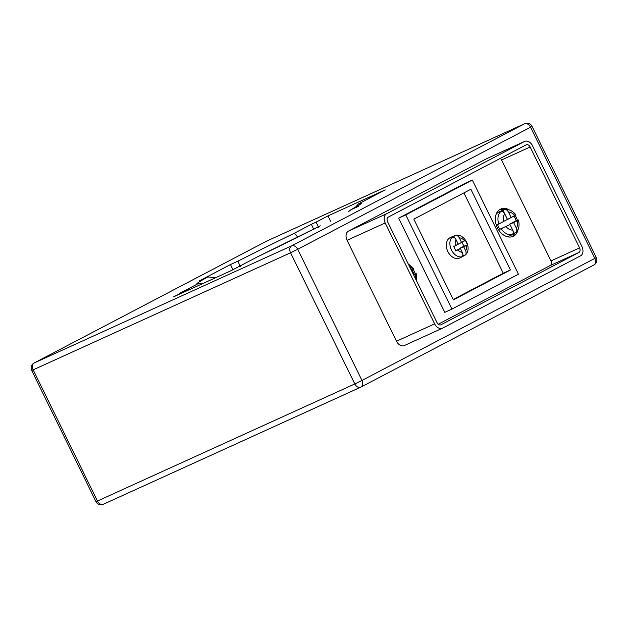 <?xml version="1.0" encoding="UTF-8"?>
<svg xmlns="http://www.w3.org/2000/svg" width="628" height="628" viewBox="0 0 628 628"><rect width="100%" height="100%" fill="white"/><g stroke="black" fill="none" stroke-linecap="round" stroke-linejoin="round"><path stroke-width="0.94" d="M455.119 235.555L455.535 235.421C464.736 233.2 472.397 248.688 465.348 254.96L463.574 255.918A11.241 8.046 -114.5 0 1 462.302 256.821A11.241 8.046 -114.5 0 1 462.012 256.962A11.241 8.046 -114.5 0 1 460.599 257.394L461.721 256.868A11.241 8.046 -114.5 0 1 451.422 249.92A11.241 8.046 -114.5 0 1 452.097 237.227L450.959 237.714A11.241 8.046 -114.5 0 1 452.411 236.638A11.241 8.046 -114.5 0 1 452.702 236.497A11.241 8.046 -114.5 0 1 453.856 236.112L455.119 235.555C456.791 235.1 458.205 235.893 459.351 237.934L461.549 242.416L464.571 240.83A7.497 5.362 65.5 0 0 459.351 237.934M452.702 236.497L450.315 237.58A11.241 8.046 65.5 0 0 450.033 237.722A11.241 8.046 65.5 0 0 447.748 251.349A11.241 8.046 65.5 0 0 459.625 258.045L462.012 256.962M412.855 269.043L411.717 269.671A13.117 9.381 -114.5 0 1 413.985 274.263L415.202 273.816C416.552 273.353 416.545 273.486 415.187 274.216C416.545 273.486 416.552 273.353 415.202 273.816M518.398 219.996C519.772 224.895 518.995 229 516.083 232.313L514.269 233.31A13.117 9.381 -114.5 0 1 512.652 234.487A13.117 9.381 -114.5 0 1 512.315 234.652A13.117 9.381 -114.5 0 1 510.988 235.1L512.11 234.574A13.117 9.381 -114.5 0 1 501.081 228.804L509.952 224.541L512.652 230.044C513.563 232.187 513.382 233.695 512.11 234.574M500.799 211.479C502.314 211.102 503.632 211.926 504.779 213.967L507.44 219.415L498.75 224.023A13.117 9.381 -114.5 0 1 500.799 211.479L499.66 211.974A13.117 9.381 -114.5 0 1 501.12 210.945A13.117 9.381 -114.5 0 1 501.458 210.78L499.072 211.864A13.117 9.381 65.5 0 0 498.734 212.029A13.117 9.381 65.5 0 0 496.057 214.501M501.458 210.78A13.117 9.381 -114.5 0 1 502.997 210.294L504.26 209.736C505.933 209.281 507.345 210.082 508.499 212.131L511.121 217.484L514.842 215.537A9.365 6.704 65.5 0 0 508.499 212.131M515.031 215.49L513.892 216.111A13.117 9.381 -114.5 0 1 516.161 220.711L517.378 220.263C518.728 219.8 518.72 219.926 517.37 220.656C518.72 219.926 518.728 219.8 517.378 220.263M509.598 210.05A14.986 10.723 65.5 0 0 500.681 209.077A14.986 10.723 65.5 0 0 500.296 209.265A14.986 10.723 65.5 0 0 497.25 227.43A14.986 10.723 65.5 0 0 513.092 236.364A14.986 10.723 65.5 0 0 513.476 236.175A14.986 10.723 65.5 0 0 518.218 229M452.097 237.227C453.628 236.858 454.962 237.706 456.109 239.778L458.244 244.151L453.754 246.514L455.826 250.933L460.426 248.594L462.224 252.275C463.158 254.434 462.993 255.965 461.721 256.868M464.822 255.329C466.243 254.364 466.502 252.809 465.599 250.651L463.739 246.859L467.491 244.849L465.395 240.406L464.571 240.83M409.487 266.453A9.365 6.704 65.5 0 1 412.667 269.09L411.159 269.875M515.517 232.721C516.938 231.748 517.197 230.186 516.287 228.027L513.633 222.61L517.37 220.656A9.365 6.704 65.5 0 1 516.287 228.027M415.249 273.8A14.986 10.723 65.5 0 0 412.91 269.012M517.425 220.247A14.986 10.723 65.5 0 0 515.093 215.459M438.242 324.221L550.254 265.518A3.744 2.685 65.5 0 0 550.976 260.903L501.544 159.991A3.744 2.685 65.5 0 0 500.304 158.397M472.319 180.032L465.167 183.282L398.639 218.159L444.781 312.344L451.925 309.094L518.461 274.216L472.319 180.032L405.782 214.902L451.925 309.094M413.836 219.141L453.385 299.87L510.415 269.977L470.867 189.248L413.836 219.141M405.782 214.902L398.639 218.159M453.188 299.478L503.264 273.235L463.904 192.898M510.415 269.977L503.264 273.235M511.851 236.803A14.986 10.723 65.5 0 0 514.952 232.988M504.119 209.799A14.986 10.723 65.5 0 0 499.535 209.721M505.964 236.285A13.117 9.381 65.5 0 0 509.936 235.743L512.315 234.652M501.081 228.804L499.841 229.267A13.117 9.381 -114.5 0 1 497.596 224.659L498.75 224.023M413.679 275.009L415.187 274.216A9.365 6.704 65.5 0 1 415.383 278.487M515.926 214.98C512.864 210.906 509.135 209.108 504.724 209.595L504.26 209.736M411.717 269.671L411.199 269.946M413.452 274.546L413.985 274.263M513.892 216.111L507.495 219.47L502.997 210.294M507.44 219.415L497.596 224.659M499.841 229.267L509.952 224.541M514.269 233.31L509.748 224.07L516.161 220.711M509.748 224.07L513.633 222.61M507.495 219.47L511.121 217.484M463.574 255.918L462.812 254.371M460.049 248.727L459.845 248.319L463.904 246.192L461.98 242.275L457.89 244.347M454.766 237.981L453.856 236.112M458.244 244.151L453.785 246.569M455.677 250.501L460.426 248.594M459.845 248.319L463.739 246.859M457.914 244.402L461.549 242.416M461.98 242.275L465.395 240.406M463.904 246.192L467.491 244.849M437.002 322.627A3.744 2.685 65.5 0 0 440.935 324.786A3.744 2.685 65.5 0 0 441.029 324.739L578.851 252.503A3.744 2.685 65.5 0 0 579.573 247.895L530.142 146.983A3.744 2.685 65.5 0 0 526.209 144.817A3.744 2.685 65.5 0 0 526.115 144.864L388.292 217.1A3.744 2.685 65.5 0 0 387.57 221.715L437.002 322.627M386.644 213.74A7.497 5.362 65.5 0 0 385.192 222.956L434.631 323.867A7.497 5.362 65.5 0 0 442.481 328.201A7.497 5.362 65.5 0 0 442.677 328.106L580.492 255.871A7.497 5.362 65.5 0 0 581.952 246.655L532.513 145.735A7.497 5.362 65.5 0 0 524.663 141.41A7.497 5.362 65.5 0 0 524.466 141.504L386.644 213.74L348.516 231.088A7.497 5.362 65.5 0 0 347.064 240.304L396.496 341.216A7.497 5.362 65.5 0 0 404.354 345.549A7.497 5.362 65.5 0 0 404.542 345.455M486.724 158.672A7.497 5.362 65.5 0 0 486.527 158.751A7.497 5.362 65.5 0 0 486.339 158.845L348.516 231.088M384.674 190.158L358.525 203.857L355.417 207.248M358.745 203.747A91.806 2.567 153.9 0 1 351.138 209.658L348.626 211.526M330.509 221.182L328.02 215.891L385.215 189.876M351.138 209.658L358.635 206.282M318.624 227.407L316.143 222.124L328.02 215.891M313.859 229.573L311.378 224.29L316.143 222.124M297.955 237.91C296.251 234.762 294.87 233.294 293.81 233.498L311.378 224.29M320.241 225.845A91.806 2.567 153.9 0 1 257.237 256.954L230.774 270.825M240.249 266.515C238.687 263.148 238.114 261.264 238.546 260.871A91.806 2.567 153.9 0 1 293.81 233.498M232.98 269.828L230.492 264.537L238.546 260.871M257.237 256.954L230.766 270.833L174.144 296.589M200.183 280.465L230.492 264.537M173.571 296.848L185.739 290.481L189.632 289.532M215.585 277.733L207.907 276.948L199.602 280.724M185.448 290.623L181.264 292.522M203.244 283.346L198.252 283.581A91.806 2.567 153.9 0 1 207.656 277.066M457.796 249.975A7.497 5.362 65.5 0 0 462.224 252.275M456.109 239.778A7.497 5.362 65.5 0 0 455.449 245.611M465.599 250.651A7.497 5.362 65.5 0 0 466.58 245.367M506.035 226.598A9.365 6.704 65.5 0 0 512.652 230.044M504.779 213.967A9.365 6.704 65.5 0 0 503.538 221.456M579.573 247.895L550.976 260.903M578.851 252.503L550.254 265.518M530.142 146.983L501.544 159.991M385.192 222.956L347.064 240.304M434.631 323.867L396.496 341.216M524.466 141.504L486.339 158.845M593.727 265.071A5.621 3.925 -117.7 0 0 593.868 265A5.621 3.925 -117.7 0 0 594.834 258.398L530.566 127.209L297.696 249.269L361.964 380.45L594.834 258.398L596.302 257.551L532.042 126.361A5.621 5.621 0 0 0 524.663 123.724A5.621 4.019 65.5 0 0 524.521 123.794L267.136 240.877L34.273 362.929L291.651 245.846L524.521 123.794A5.621 3.925 -117.7 0 1 530.566 127.209L532.042 126.361M354.828 383.944L290.56 252.762L33.174 369.845L97.442 501.034L354.828 383.944A5.621 4.019 65.5 0 0 360.715 387.193A5.621 4.019 65.5 0 0 360.865 387.123A5.621 3.925 -117.7 0 0 360.998 387.06A5.621 3.925 -117.7 0 0 361.964 380.45L354.828 383.944M180.683 292.789L198.252 283.581M267.434 240.744A5.621 4.019 65.5 0 0 267.285 240.807A5.621 4.019 65.5 0 0 267.136 240.877A5.621 3.925 -117.7 0 0 267.002 240.94A5.621 3.925 -117.7 0 0 266.869 241.019M31.698 370.449L33.174 369.845A5.621 4.019 65.5 0 1 34.273 362.929A5.621 3.925 -117.7 0 0 34.132 363A5.621 5.621 0 0 0 31.698 370.449L95.958 501.639A5.621 5.621 0 0 0 103.337 504.276A5.621 4.019 65.5 0 0 103.479 504.205M596.302 257.551A5.621 5.621 0 0 1 593.868 265L360.998 387.06A5.621 5.621 0 0 1 360.715 387.193L103.337 504.276A5.621 4.019 65.5 0 1 97.442 501.034L95.958 501.639M291.651 245.846A5.621 4.019 65.5 0 0 290.56 252.762L297.696 249.269A5.621 3.925 -117.7 0 0 291.651 245.846M416.56 280.889L416.215 273.557M408.255 263.933L413.75 268.541M442.481 328.201L404.354 345.549M524.663 141.41L486.527 158.751M524.663 123.724L267.285 240.807A5.621 5.621 0 0 0 267.002 240.94L34.132 363M358.525 203.857L384.94 190.017M360.299 204.233L350.793 209.838M320.272 225.829L257.197 256.97M173.854 296.714L230.766 270.825M199.892 280.59L207.907 276.948M180.974 292.656L185.739 290.481"/></g></svg>
